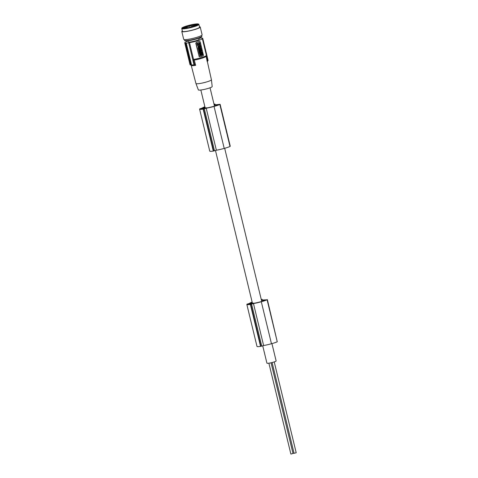 <?xml version="1.0" encoding="UTF-8"?>
<svg xmlns="http://www.w3.org/2000/svg" width="478" height="478" viewBox="0 0 478 478"><rect width="100%" height="100%" fill="white"/><g stroke="black" fill="none" stroke-linecap="round" stroke-linejoin="round"><path stroke-width="0.72" d="M211.425 79.79A7.959 1.052 -13.6 0 1 207.159 81.786A7.959 1.052 -13.6 0 1 196.769 83.775A7.959 1.052 -13.6 0 1 195.956 83.536A7.959 1.052 -13.6 0 0 195.956 83.536L198.358 89.906A7.122 0.938 -13.6 0 0 208.384 88.346A7.122 0.938 -13.6 0 0 212.196 86.56L211.425 79.79A7.959 1.052 -13.6 0 0 211.419 79.778L207.344 61.525L207.554 60.814L206.568 56.344L207.052 56.201L206.442 55.639L202.343 38.688A8.903 1.177 -13.6 0 1 197.635 40.732A8.903 1.177 -13.6 0 1 189.491 42.638L188.702 42.817L192.987 60.527L193.465 60.377L194.63 64.787L195.651 65.337L194.271 60.067L193.835 59.774L194.122 59.338A8.903 1.177 -13.6 0 0 201.698 57.527A8.903 1.177 -13.6 0 0 206.233 55.651A8.903 1.177 -13.6 0 0 206.299 55.591L206.096 56.004L206.568 56.344M202.343 38.688L202.768 38.491L208.079 60.443L207.231 61.776L206.096 56.004M202.272 38.132L202.266 38.132A9.285 1.225 -13.6 0 1 202.774 38.389A9.285 1.225 -13.6 0 1 202.768 38.491M193.465 60.377L193.835 59.774M198.95 38.306A9.285 1.225 -13.6 0 1 201.238 38.091L201.674 38.037A9.47 1.249 -13.6 0 1 202.254 38.061M191.505 65.014A8.986 1.189 -13.6 0 0 191.636 65.014A8.986 1.189 -13.6 0 0 194.325 64.757L194.014 64.775A9.285 1.225 -13.6 0 1 191.576 65.008L191.128 65.02A9.47 1.249 -13.6 0 1 190.549 64.996L185.231 43.014A9.285 1.225 -13.6 0 1 184.723 42.757A9.285 1.225 -13.6 0 1 184.729 42.656L185.159 42.464A8.903 1.177 -13.6 0 1 188.099 41M188.702 42.817A9.285 1.225 -13.6 0 1 186.265 43.056L191.576 65.008L191.128 65.02L185.828 43.11A9.47 1.249 -13.6 0 1 185.249 43.092L185.231 43.014M184.723 42.757L190.035 64.709A9.285 1.225 -13.6 0 0 190.543 64.966M194.014 64.775L192.987 60.527L194.122 59.338L193.59 59.589L189.491 42.638M186.265 43.056L185.828 43.11M199.075 56.177L195.831 43.39L196.53 42.231A8.903 1.177 -13.6 0 0 197.898 41.825L196.583 42.231A0.95 0.854 92.3 0 0 195.98 43.396L199.075 56.177A0.95 0.854 -87.7 0 0 200.115 56.834L202.75 56.028A0.95 0.854 92.3 0 0 203.353 54.862L200.264 42.082A0.95 0.854 -87.7 0 0 199.218 41.425L197.898 41.825A8.903 1.177 -13.6 0 0 199.159 41.419L199.434 41.389M194.325 64.757L194.63 64.787M213.983 104.067L214.963 104.055L214.664 104.694L215.907 104.748L220.107 104.276L230.265 146.262L230.002 146.465A9.046 1.195 166.4 0 1 224.977 148.204A9.046 1.195 166.4 0 1 224.206 148.413A12.123 1.601 166.4 0 1 224.051 148.455A12.123 1.601 166.4 0 1 216.373 150.235L213.654 151.012A7.959 1.052 166.4 0 1 213.29 151.078A6.841 0.902 166.4 0 1 209.752 151.126L199.595 109.139A6.841 0.902 166.4 0 1 199.708 108.906A7.959 1.052 166.4 0 1 199.75 108.876L202.134 108.082A12.123 1.601 166.4 0 1 204.883 106.743M220.107 104.276L219.85 104.479A9.046 1.195 166.4 0 1 214.819 106.218A9.046 1.195 166.4 0 1 214.048 106.427A12.123 1.601 166.4 0 1 213.893 106.474A12.123 1.601 166.4 0 1 206.215 108.249L216.373 150.235M208.079 60.443A9.285 1.225 -13.6 0 0 208.085 60.348L202.774 38.389M197.008 43.355L197.617 45.876L196.846 43.349L199.643 42.542L200.127 45.314L197.844 46.019M199.643 42.542L196.846 43.349M200.401 51.809L200.27 51.26L201.662 50.883L201.393 52.168L201.931 52.006L201.435 52.102M200.539 51.815L201.077 51.654L200.814 52.938L200.515 52.263L198.938 52L199.075 52.568L199.105 52.006M200.533 52.347L200.874 51.714M199.667 48.881L199.906 47.8M199.398 47.776L199.29 47.34L200.712 46.958L200.521 48.129L200.963 47.997L200.509 48.075M199.475 46.372L200.049 47.035M199.099 45.87L199.236 46.444L198.938 45.864L200.354 45.482L198.938 45.864M200.862 51.009L200.999 50.304L201.632 50.77L201.286 49.33L200.676 48.78L200.031 49.718L200.378 51.158L200.515 50.453L200.862 51.009L200.563 50.435M200.593 48.78L199.864 49.712M201.346 50.859L201.047 50.292M201.16 54.928L201.381 54.54L201.017 54.337M200.874 53.871L201.794 54.128L202.254 53.339L201.668 54.056M202.254 53.339L202.702 55.185L201.913 54.839M200.814 53.62L200.67 53.046L202.092 52.664L202.23 53.237L200.814 53.62M199.32 52.598L199.386 53.859L199.075 52.568M200.623 54.821L199.858 55.119L199.822 55.663L199.69 55.107L200.623 54.821L200.318 54.08M199.673 53.757L199.726 54.934L200.246 54.833C199.989 54.151 200.127 53.984 200.664 54.319L200.407 54.068M200.258 53.524L199.816 53.62M199.989 55.669L200.921 55.382L201.011 55.753L200.766 55.43M198.573 49.82L198.274 49.264L199.696 48.881L198.442 49.27L198.573 49.82L199.111 49.652L198.848 50.943L200.097 50.554L199.965 50.005L199.463 50.1M198.848 50.943L198.549 50.387L198.908 49.718M198.43 46.085L199.201 47.167L198.681 47.268C198.34 46.468 198.209 46.509 198.286 47.388M198.346 46.073L198.089 47.507L198.513 46.079M198.758 47.382L198.675 47.37C197.826 47.908 197.838 48.463 198.705 49.025L198.788 49.025M198.788 51.379L199.087 51.935L198.788 51.379L200.115 50.62L200.431 51.923L199.864 51.696M200.814 52.938L202.069 52.556L201.931 52.006M201.662 50.883L200.407 51.266M200.963 47.997L201.095 48.547L199.702 48.923M199.84 48.929L199.708 48.38L200.174 48.236L199.457 47.346L200.712 46.958M199.236 46.444L200.575 46.396L200.354 45.482M199.541 46.659L199.965 47.035M200.85 49.371L200.641 49.885L200.85 49.371M200.563 49.873L200.635 49.342M202.702 55.185L201.955 54.773L201.322 55.609M201.459 55.615L201.549 54.552L201.011 54.319M201.148 54.325L200.987 53.679M200.67 53.046L202.092 52.664M200.838 53.052L200.975 53.626M198.92 56.171L200.061 56.834M198.86 44.317L198.812 43.868L198.86 44.317M199.254 42.799L197.462 43.349L197.695 44.323L199.487 43.773L199.087 42.793M197.587 44.299L199.159 43.845M198.215 44.34L199.195 44.185L198.047 44.609L198.848 45.314L199.702 44.09L199.195 44.185M198.764 45.308L199.541 43.988M198.723 44.299L198.729 43.886M199.123 43.827L199.254 42.901M199.553 53.871L200.652 52.837M200.145 52.688L199.798 52.658M200.497 54.313L200.79 54.833M201.011 55.753L201.334 55.657L200.951 54.074L200.342 53.518L199.679 54.343L199.888 54.94M199.965 50.005L199.428 50.172L199.696 48.881M198.448 47.394C198.376 46.515 198.507 46.474 198.842 47.274C198.507 46.474 198.376 46.515 198.448 47.394L198.089 47.507M199.26 47.579L198.836 47.376C197.994 47.914 198.006 48.469 198.872 49.031L199.26 47.579M198.985 47.949L198.818 48.481L198.985 47.949M198.824 47.943L198.74 48.469M200.109 52.024L200.019 51.648L199.087 51.935M200.115 50.62L199.631 50.716M198.95 51.385L199.882 51.098L199.792 50.722M188.051 40.785L188.314 41.891A5.587 0.741 -13.6 0 0 196.189 40.672A5.587 0.741 -13.6 0 0 199.183 39.262L198.914 38.156M218.416 104.933L218.338 104.616L218.99 104.622L218.321 104.963A7.732 1.022 166.4 0 1 216.94 105.387A13.82 1.828 166.4 0 1 213.893 106.301A13.82 1.828 166.4 0 1 213.021 106.54A9.07 1.201 166.4 0 1 207.076 107.885L203.58 107.741A11.52 1.524 166.4 0 1 203.957 107.478L204.028 107.759M203.957 107.478A10.373 1.368 166.4 0 1 204.943 106.994M261.233 299.389L262.213 299.371L261.914 300.011L267.1 299.796A9.046 1.195 166.4 0 1 262.075 301.534A9.046 1.195 166.4 0 1 261.305 301.743A12.123 1.601 166.4 0 1 261.143 301.791A12.123 1.601 166.4 0 1 253.465 303.572L250.747 304.349A7.959 1.052 166.4 0 1 250.382 304.414L260.54 346.395A6.841 0.902 166.4 0 1 257.003 346.442L246.845 304.462A6.841 0.902 166.4 0 1 246.965 304.229A7.959 1.052 166.4 0 1 247.001 304.193L249.391 303.405A12.123 1.601 166.4 0 1 252.139 302.06M250.747 304.349L260.904 346.329A7.959 1.052 166.4 0 1 260.54 346.395M247.939 304.205A7.021 0.926 166.4 0 1 247.98 304.074L250.215 303.434L252.641 303.536L250.681 304.187A7.021 0.926 166.4 0 1 249.982 304.289A5.055 0.669 166.4 0 1 247.939 304.235A5.055 0.669 166.4 0 1 247.939 304.205L247.951 304.265M201.029 108.626L202.959 108.118L205.391 108.219L203.431 108.87A7.021 0.926 166.4 0 1 202.732 108.966A5.055 0.669 166.4 0 1 200.688 108.918A5.055 0.669 166.4 0 1 200.688 108.888A7.021 0.926 166.4 0 1 200.73 108.757L201.142 109.08M294 453.09L292.972 453.299M206.215 108.249L203.497 109.032L213.654 151.012M296.103 452.78L294.06 453.335L272.09 362.527M265.666 300.25L265.589 299.933L266.24 299.945L265.571 300.28A7.732 1.022 166.4 0 1 264.197 300.704A13.82 1.828 166.4 0 1 261.149 301.618A13.82 1.828 166.4 0 1 260.271 301.857A9.07 1.201 166.4 0 1 254.326 303.201L250.831 303.058A11.52 1.524 166.4 0 1 251.213 302.795L251.279 303.076M218.338 104.616L214.258 105.202M267.363 299.592L277.258 341.782A9.046 1.195 166.4 0 1 272.233 343.521A9.046 1.195 166.4 0 1 271.462 343.73A12.123 1.601 166.4 0 1 271.301 343.778A12.123 1.601 166.4 0 1 263.623 345.552L260.904 346.329M253.465 303.572L263.623 345.552M203.497 109.032A7.959 1.052 166.4 0 1 203.132 109.092L213.29 151.078M251.213 302.795A10.373 1.368 166.4 0 1 252.199 302.311M292.912 453.508L290.875 454.064L268.887 363.178M262.727 345.833L266.915 363.143A4.738 0.627 -13.6 0 0 267.399 363.292A4.738 0.627 -13.6 0 0 272.651 362.384A4.738 0.627 -13.6 0 0 276.123 360.914L271.934 343.604M265.589 299.933L261.508 300.519M250.382 304.414A6.841 0.902 166.4 0 1 246.845 304.462M203.132 109.092A6.841 0.902 166.4 0 1 199.595 109.139M182.339 30.879A9.47 1.249 -13.6 0 0 181.801 31.482L183.701 39.333A9.47 1.249 -13.6 0 0 197.044 37.272A9.47 1.249 -13.6 0 0 202.116 34.876L200.216 27.031A9.47 1.249 -13.6 0 0 199.463 26.738M181.801 31.482A9.47 1.249 -13.6 0 0 195.144 29.427A9.47 1.249 -13.6 0 0 200.216 27.031M181.783 28.59A8.813 1.165 -13.6 0 0 194.193 26.672A8.813 1.165 -13.6 0 0 198.914 24.45L198.31 23.96C196.225 23.709 192.311 24.39 186.557 26.009C179.967 28.28 182.363 28.1 181.783 28.59L182.447 31.327A8.813 1.165 -13.6 0 0 194.857 29.415A8.813 1.165 -13.6 0 0 199.577 27.186A8.813 1.165 -13.6 0 0 199.559 27.138M193.566 26.29A7.576 1.004 -13.6 0 0 197.629 24.372A7.576 1.004 -13.6 0 0 186.952 26.021A7.576 1.004 -13.6 0 0 182.895 27.933A7.576 1.004 -13.6 0 0 193.566 26.29M197.396 24.719A7.576 1.004 -13.6 0 0 187.083 26.565A7.576 1.004 -13.6 0 0 183.259 28.136M196.153 25.376A6.728 0.89 -13.6 0 0 195.544 25.4M188.404 26.439L190.005 26.194L188.404 26.439M192.736 25.615L194.337 25.364L192.736 25.615M191.302 26.559L192.903 26.308L191.302 26.559M214.048 106.427L224.206 148.413M261.305 301.743L271.462 343.73M185.219 27.897A6.728 0.89 -13.6 0 0 184.663 28.154M195.95 83.519L191.236 65.42A8.287 1.093 -13.6 0 0 192.084 65.683A8.287 1.093 -13.6 0 0 195.651 65.337M194.271 60.067A8.383 1.105 -13.6 0 0 206.048 56.446M214.957 104.085L215.112 104.712M248.285 303.942L248.393 304.396M249.468 303.578L249.653 304.331M250.215 303.434L250.406 304.229M204.333 108.835L214.485 150.815M251.583 304.151L261.741 346.132M202.218 108.261L202.397 109.008M202.959 108.118L203.15 108.912M267.1 299.796L277.258 341.782M219.85 104.479L230.002 146.465M185.04 40.594A8.479 1.117 -13.6 0 0 187.866 40.803M201.758 36.22C202.128 36.471 201.585 36.955 200.133 37.666C196.524 39.112 192.437 40.158 187.878 40.803C183.014 41.036 185.536 40.582 184.633 40.361A8.813 1.165 -13.6 0 0 187.597 40.522A8.813 1.165 -13.6 0 0 197.044 38.443A8.813 1.165 -13.6 0 0 201.758 36.22L201.585 35.48M186.581 26.003A8.431 1.111 -13.6 0 0 182.937 28.405A8.431 1.111 -13.6 0 0 193.943 26.302A8.431 1.111 -13.6 0 0 197.587 23.9A8.431 1.111 -13.6 0 0 186.581 26.003M186.97 27.784A0.376 0.341 -87.7 0 1 187.221 27.455L185.548 27.766L185.751 28.041M187.962 27.676A5.001 0.663 166.4 0 1 186.868 27.82L186.773 27.891M187.245 27.957L187.34 27.628L186.832 27.826L187.388 27.461A0.376 0.341 -87.7 0 0 187.149 27.718M185.261 28.094A0.376 0.37 122.6 0 1 185.548 27.766A5.001 0.663 166.4 0 1 188.165 26.427A5.001 0.663 166.4 0 1 194.57 25.179A5.001 0.663 166.4 0 1 193.004 26.457M187.896 40.803A8.479 1.117 -13.6 0 0 196.984 38.802A8.479 1.117 -13.6 0 0 201.501 36.609M191.636 65.014L191.296 65.014M274.223 361.906L296.217 452.815M214.963 104.055L215.124 104.712M261.735 301.451L224.678 148.288M214.485 106.134L210.045 87.785M271.068 362.772L293.026 453.544M184.633 40.361L184.454 39.626M199.577 27.186L198.914 24.45M252.396 303.124L215.47 150.51M205.14 107.807L200.838 90.013M191.236 65.42L190.871 64.954M185.207 28.148C185.763 27.712 183.618 28.088 188.141 26.433C196.697 24.253 195.61 25.549 195.669 25.621"/></g></svg>
